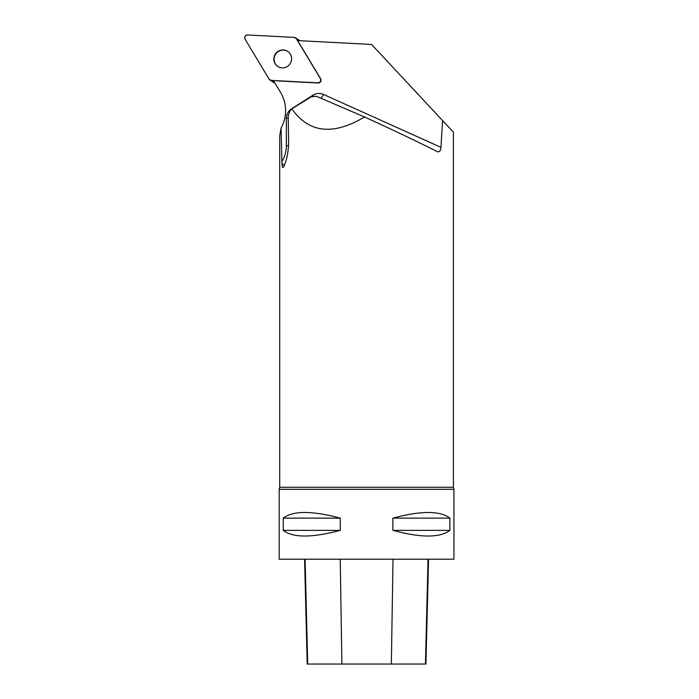 <?xml version="1.0" encoding="UTF-8"?>
<svg xmlns="http://www.w3.org/2000/svg" width="699" height="699" viewBox="0 0 699 699"><rect width="100%" height="100%" fill="white"/><g stroke="black" fill="none" stroke-linecap="round" stroke-linejoin="round"><path stroke-width="1.05" d="M274.838 82.875A2.779 2.717 123.8 0 1 273.606 82.438L269.893 79.957A2.779 2.717 -56.2 0 0 271.247 80.402L317.87 82.84A2.779 2.717 -56.2 0 0 320.413 78.629L296.385 38.681A2.779 2.717 -56.2 0 0 294.235 37.396L247.603 34.95A2.779 2.717 -56.2 0 0 245.061 39.161L269.089 79.109A2.779 2.717 -56.2 0 0 269.893 79.957M295.581 37.842L299.286 40.324A2.779 2.717 123.8 0 1 299.722 40.691M275.17 54.356A9.008 8.825 -56.2 0 0 277.721 66.388A9.008 8.825 -56.2 0 0 290.076 63.81A9.008 8.825 -56.2 0 0 287.752 51.411A9.008 8.825 -56.2 0 0 275.17 54.356M273.414 80.516L280.596 92.443A35.649 34.924 123.8 0 1 281.077 128.013L279.722 135.58L279.714 487.273L453.415 487.273L453.415 132.172L442.572 120.551L440.964 147.349L323.401 94.4A11.184 10.957 -56.2 0 0 312.986 95.186L291.623 108.764A11.184 10.957 -56.2 0 0 286.345 118.341L286.345 145.733A30.057 29.445 123.8 0 1 281.88 161.574L281.077 128.013M442.572 120.551L371.562 44.456L297.521 40.577M299.522 43.661L320.658 78.795A2.779 2.717 -56.2 0 1 318.124 83.006L277.101 80.857M440.964 147.349C440.562 150.923 439.348 152.347 437.312 151.631L437.425 151.683M437.312 151.631C419.051 142.395 394.795 130.835 364.537 116.96C333.056 135.737 308.844 133.028 291.885 108.834L290.164 110.547L288.206 115.789L288.6 143.444C288.276 152.426 286.826 159.687 284.257 165.226L283.663 166.755C282.746 168.398 282.178 167.358 281.968 163.645L281.88 161.574M283.313 167.463L283.663 166.755M453.939 489.3L453.939 559.2L279.189 559.2L279.189 489.3L453.939 489.3L453.415 487.273M449.876 518.134L449.876 530.366C440.099 537.898 421.104 537.898 392.882 530.366L392.882 518.134C421.104 510.602 440.099 510.602 449.876 518.134L392.882 518.134M340.247 518.134L340.247 530.366C312.025 537.898 293.021 537.898 283.244 530.366L283.244 518.134C293.021 510.602 312.025 510.602 340.247 518.134L283.244 518.134M304.581 559.2L307.219 664.05L425.927 664.05L428.557 559.2M283.244 530.366L340.247 530.366M392.882 530.366L449.876 530.366M291.885 108.834L311.256 96.794L316.245 96.252L364.537 116.96M287.874 51.49A9.008 8.825 -56.2 0 0 275.415 54.522A9.008 8.825 -56.2 0 0 277.853 66.466M269.089 79.101L271.256 80.402L317.87 82.84C320.369 82.43 321.217 81.023 320.413 78.629L296.385 38.69L294.218 37.396L247.603 34.95C245.104 35.369 244.257 36.767 245.061 39.17L269.089 79.101M299.347 40.673L296.385 38.681M271.247 80.402L274.768 82.762M307.709 664.05L305.105 559.2M341.898 664.05L340.238 559.2M391.353 664.05L393.013 559.2M425.438 664.05L428.041 559.2M323.401 94.4A5.592 1.11 -65.8 0 1 321.068 98.323M312.986 95.186A5.592 0.463 -122.4 0 1 313.449 95.946M286.345 118.341A5.592 0.638 180 0 0 288.241 118.262M286.345 145.733A5.592 0.638 180 0 0 288.582 145.628M284.572 165.436L281.968 163.645M279.189 489.3L279.714 487.273"/></g></svg>
